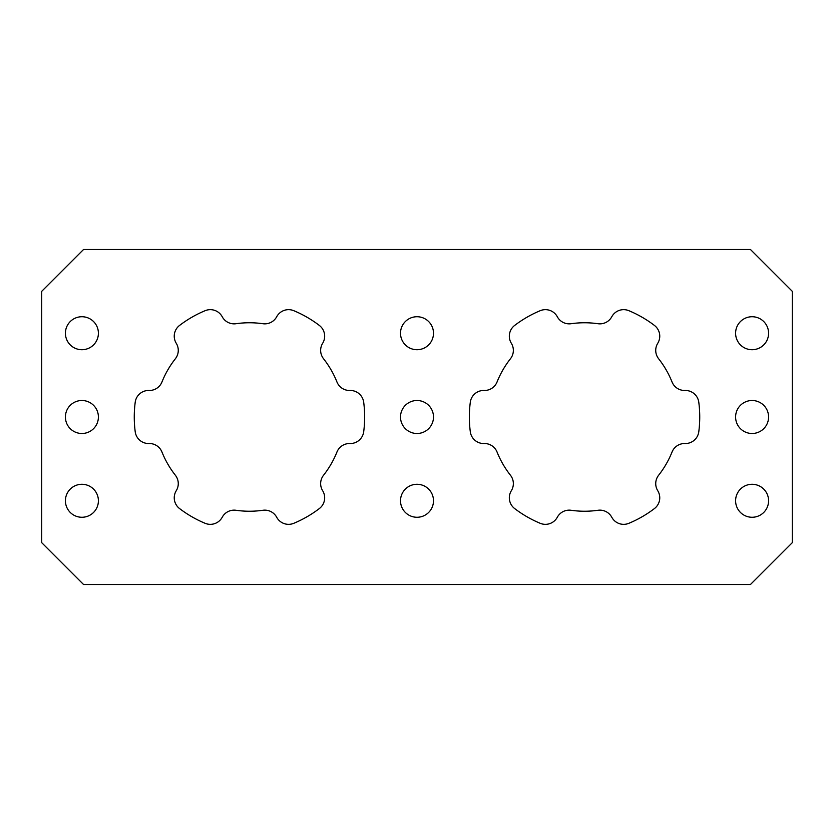 <?xml version="1.0" encoding="UTF-8"?>
<svg xmlns="http://www.w3.org/2000/svg" width="834" height="834" viewBox="0 0 834 834"><rect width="100%" height="100%" fill="white"/><g stroke="black" fill="none" stroke-linecap="round" stroke-linejoin="round"><path stroke-width="1.25" d="M735.598 333.225A16.492 16.492 0 0 0 752.091 349.717A16.492 16.492 0 0 0 768.583 333.225A16.492 16.492 0 0 0 752.091 316.732A16.492 16.492 0 0 0 735.598 333.225M400.508 333.225A16.492 16.492 0 0 0 417 349.717A16.492 16.492 0 0 0 433.492 333.225A16.492 16.492 0 0 0 417 316.732A16.492 16.492 0 0 0 400.508 333.225M65.417 333.225A16.492 16.492 0 0 0 81.909 349.717A16.492 16.492 0 0 0 98.402 333.225A16.492 16.492 0 0 0 81.909 316.732A16.492 16.492 0 0 0 65.417 333.225M735.598 417A16.492 16.492 0 0 0 752.091 433.492A16.492 16.492 0 0 0 768.583 417A16.492 16.492 0 0 0 752.091 400.508A16.492 16.492 0 0 0 735.598 417M65.417 417A16.492 16.492 0 0 0 81.909 433.492A16.492 16.492 0 0 0 98.402 417A16.492 16.492 0 0 0 81.909 400.508A16.492 16.492 0 0 0 65.417 417M735.598 500.775A16.492 16.492 0 0 0 752.091 517.268A16.492 16.492 0 0 0 768.583 500.775A16.492 16.492 0 0 0 752.091 484.283A16.492 16.492 0 0 0 735.598 500.775M400.508 500.775A16.492 16.492 0 0 0 417 517.268A16.492 16.492 0 0 0 433.492 500.775A16.492 16.492 0 0 0 417 484.283A16.492 16.492 0 0 0 400.508 500.775M400.508 417A16.492 16.492 0 0 0 417 433.492A16.492 16.492 0 0 0 433.492 417A16.492 16.492 0 0 0 417 400.508A16.492 16.492 0 0 0 400.508 417M65.417 500.775A16.492 16.492 0 0 0 81.909 517.268A16.492 16.492 0 0 0 98.402 500.775A16.492 16.492 0 0 0 81.909 484.283A16.492 16.492 0 0 0 65.417 500.775M320.642 350.384A13.521 13.521 0 0 0 323.54 358.745A94.242 94.242 0 0 1 336.946 381.972A13.521 13.521 0 0 0 349.894 390.468A13.521 13.521 0 0 1 363.697 402.249A115.186 115.186 0 0 1 363.697 431.751A13.521 13.521 0 0 1 349.894 443.532A13.521 13.521 0 0 0 336.946 452.028A94.242 94.242 0 0 1 323.54 475.255A13.521 13.521 0 0 0 322.654 490.715A13.521 13.521 0 0 1 319.349 508.563A115.186 115.186 0 0 1 293.797 523.304A13.521 13.521 0 0 1 276.69 517.247A13.521 13.521 0 0 0 262.866 510.283A94.242 94.242 0 0 1 236.043 510.283A13.521 13.521 0 0 0 222.219 517.247A13.521 13.521 0 0 1 205.112 523.304A115.186 115.186 0 0 1 179.56 508.563A13.521 13.521 0 0 1 176.255 490.715A13.521 13.521 0 0 0 175.38 475.255A94.242 94.242 0 0 1 161.963 452.028A13.521 13.521 0 0 0 149.015 443.532A13.521 13.521 0 0 1 135.212 431.751A115.186 115.186 0 0 1 135.212 402.249A13.521 13.521 0 0 1 149.015 390.468A13.521 13.521 0 0 0 161.963 381.972A94.242 94.242 0 0 1 175.38 358.745A13.521 13.521 0 0 0 176.255 343.285A13.521 13.521 0 0 1 179.56 325.437A115.186 115.186 0 0 1 205.112 310.696A13.521 13.521 0 0 1 222.219 316.753A13.521 13.521 0 0 0 236.043 323.717A94.242 94.242 0 0 1 262.866 323.717A13.521 13.521 0 0 0 276.69 316.753A13.521 13.521 0 0 1 293.797 310.696A115.186 115.186 0 0 1 319.349 325.437A13.521 13.521 0 0 1 322.654 343.285A13.521 13.521 0 0 0 320.642 350.384M699.736 417A115.186 115.186 0 0 0 698.788 402.249A13.521 13.521 0 0 0 684.985 390.468A13.521 13.521 0 0 1 672.037 381.972A94.242 94.242 0 0 0 658.62 358.745A13.521 13.521 0 0 1 657.745 343.285A13.521 13.521 0 0 0 654.44 325.437A115.186 115.186 0 0 0 628.888 310.696A13.521 13.521 0 0 0 611.781 316.753A13.521 13.521 0 0 1 597.957 323.717A94.242 94.242 0 0 0 571.134 323.717A13.521 13.521 0 0 1 557.31 316.753A13.521 13.521 0 0 0 540.203 310.696A115.186 115.186 0 0 0 514.651 325.437A13.521 13.521 0 0 0 511.346 343.285A13.521 13.521 0 0 1 510.46 358.745A94.242 94.242 0 0 0 497.054 381.972A13.521 13.521 0 0 1 484.106 390.468A13.521 13.521 0 0 0 470.303 402.249A115.186 115.186 0 0 0 470.303 431.751A13.521 13.521 0 0 0 484.106 443.532A13.521 13.521 0 0 1 497.054 452.028A94.242 94.242 0 0 0 510.46 475.255A13.521 13.521 0 0 1 511.346 490.715A13.521 13.521 0 0 0 514.651 508.563A115.186 115.186 0 0 0 540.203 523.304A13.521 13.521 0 0 0 557.31 517.247A13.521 13.521 0 0 1 571.134 510.283A94.242 94.242 0 0 0 597.957 510.283A13.521 13.521 0 0 1 611.781 517.247A13.521 13.521 0 0 0 628.888 523.304A115.186 115.186 0 0 0 654.44 508.563A13.521 13.521 0 0 0 657.745 490.715A13.521 13.521 0 0 1 658.62 475.255A94.242 94.242 0 0 0 672.037 452.028A13.521 13.521 0 0 1 684.985 443.532A13.521 13.521 0 0 0 698.788 431.751A115.186 115.186 0 0 0 699.736 417M41.7 291.337L41.7 542.663L83.588 584.54L750.412 584.54L792.3 542.663L792.3 291.337L750.412 249.46L83.588 249.46L41.7 291.337"/></g></svg>
